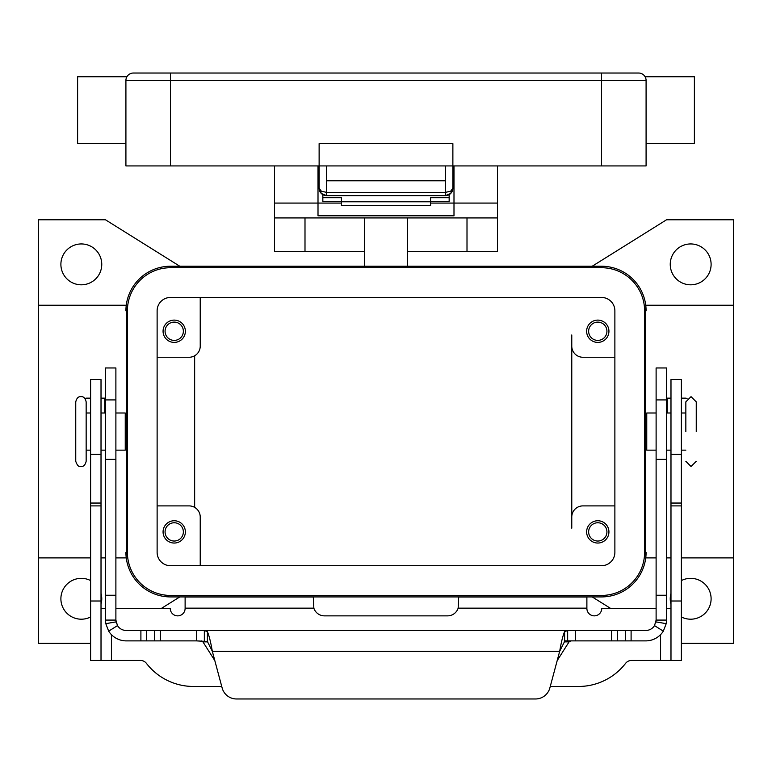 <?xml version="1.0" encoding="UTF-8"?>
<svg xmlns="http://www.w3.org/2000/svg" width="772" height="772" viewBox="0 0 772 772"><rect width="100%" height="100%" fill="white"/><g stroke="black" fill="none" stroke-linecap="round" stroke-linejoin="round"><path stroke-width="1.16" d="M445.444 195.644A7.431 7.431 0 0 0 450.703 193.463A7.431 7.431 0 0 1 445.444 195.644L450.703 193.463L452.875 188.214L450.703 191.157L445.444 192.382L445.444 195.644L326.556 195.644L326.556 192.382L321.297 191.157L319.125 188.214L321.297 193.463L326.556 195.644A7.431 7.431 0 0 1 321.297 193.463A7.431 7.431 0 0 0 326.556 195.644M453.994 188.214L452.875 188.214A7.431 7.431 0 0 1 452.739 189.642A7.431 7.431 0 0 0 452.875 188.214L452.875 143.621L319.125 143.621L319.125 188.214A7.431 7.431 0 0 0 319.261 189.642A7.431 7.431 0 0 1 319.125 188.214L318.006 188.214M601.504 73.031L133.344 73.031A7.431 7.431 0 0 0 125.913 80.462L601.504 80.462L601.504 73.031L638.656 73.031L601.504 73.031M126.907 76.746L126.367 77.895L126.907 76.746L77.615 76.746L77.615 143.621L125.913 143.621M645.093 76.746L645.633 77.895L645.093 76.746L694.385 76.746L694.385 143.621L646.087 143.621M601.504 165.922L601.504 80.462L646.087 80.462L646.087 165.922L170.496 165.922L170.496 73.031L133.344 73.031A7.431 7.431 0 0 0 128.094 75.202M170.496 165.922L125.913 165.922L125.913 80.462M646.087 80.462A7.431 7.431 0 0 0 638.656 73.031A7.431 7.431 0 0 1 643.906 75.202A7.431 7.431 0 0 0 638.656 73.031A7.431 7.431 0 0 1 645.633 77.895A7.431 7.431 0 0 0 643.906 75.202M445.444 165.922L445.444 180.783L326.556 180.783L326.556 165.922M319.261 189.661A7.431 7.431 0 0 0 321.297 193.463A7.431 7.431 0 0 1 319.261 189.661L319.125 188.214M452.739 189.661A7.431 7.431 0 0 1 450.703 193.463A7.431 7.431 0 0 0 452.739 189.661L452.875 188.214M75.752 401.855L75.752 461.299C77.181 465.487 78.908 467.224 80.954 466.5C83.492 466.77 85.219 465.043 86.155 461.299L86.155 401.855C85.219 398.111 83.492 396.383 80.954 396.654C78.426 396.383 76.689 398.111 75.752 401.855M685.845 431.577L685.845 401.855L685.845 431.577M364.452 251.373L274.533 251.373L274.533 217.936L497.467 217.936L497.467 165.922M407.548 251.373L497.467 251.373L497.467 217.936M90.614 643.365L38.6 643.365L38.6 557.905L90.614 557.905M101.016 557.905L105.474 557.905M115.887 557.905L126.261 557.905L126.261 305.249L38.6 305.249L38.6 219.788L105.474 219.788L179.789 266.234M126.261 305.249L125.913 310.827A44.583 44.583 0 0 1 170.496 266.234L601.504 266.234A44.583 44.583 0 0 1 646.087 310.827L645.739 305.249L733.4 305.249L733.4 557.905L681.386 557.905M670.984 557.905L666.526 557.905M656.113 557.905L645.739 557.905L646.087 552.327A44.583 44.583 0 0 1 601.504 596.92L170.496 596.92A44.583 44.583 0 0 1 125.913 552.327L126.261 557.905M608.934 531.898A11.146 11.146 0 0 1 597.789 543.044A11.146 11.146 0 0 1 586.633 531.898A11.146 11.146 0 0 1 597.789 520.753A11.146 11.146 0 0 1 608.934 531.898M588.64 531.898A9.139 9.139 0 0 0 597.789 541.037A9.139 9.139 0 0 0 606.927 531.898A9.139 9.139 0 0 0 597.789 522.76A9.139 9.139 0 0 0 588.64 531.898M185.367 331.256A11.146 11.146 0 0 1 174.211 342.401A11.146 11.146 0 0 1 163.066 331.256A11.146 11.146 0 0 1 174.211 320.11A11.146 11.146 0 0 1 185.367 331.256M165.073 331.256A9.139 9.139 0 0 0 174.211 340.394A9.139 9.139 0 0 0 183.36 331.256A9.139 9.139 0 0 0 174.211 322.117A9.139 9.139 0 0 0 165.073 331.256M185.367 531.898A11.146 11.146 0 0 1 174.211 543.044A11.146 11.146 0 0 1 163.066 531.898A11.146 11.146 0 0 1 174.211 520.753A11.146 11.146 0 0 1 185.367 531.898M165.073 531.898A9.139 9.139 0 0 0 174.211 541.037A9.139 9.139 0 0 0 183.36 531.898A9.139 9.139 0 0 0 174.211 522.76A9.139 9.139 0 0 0 165.073 531.898M608.934 331.256A11.146 11.146 0 0 1 597.789 342.401A11.146 11.146 0 0 1 586.633 331.256A11.146 11.146 0 0 1 597.789 320.11A11.146 11.146 0 0 1 608.934 331.256M588.64 331.256A9.139 9.139 0 0 0 597.789 340.394A9.139 9.139 0 0 0 606.927 331.256A9.139 9.139 0 0 0 597.789 322.117A9.139 9.139 0 0 0 588.64 331.256M115.887 413.001L125.247 413.001L125.247 450.153L115.887 450.153M656.113 413.001L646.753 413.001L646.753 450.153L656.113 450.153M696.247 431.577L696.247 401.855L696.247 431.577M711.108 264.381A20.439 20.439 0 0 1 690.67 284.81A20.439 20.439 0 0 1 670.241 264.381A20.439 20.439 0 0 1 690.67 243.942A20.439 20.439 0 0 1 711.108 264.381M681.386 580.573A20.439 20.439 0 0 1 711.108 598.773A20.439 20.439 0 0 1 681.386 616.973M670.984 604.235A20.439 20.439 0 0 1 670.984 593.311M101.016 593.311A20.439 20.439 0 0 1 101.016 604.235M90.614 616.973A20.439 20.439 0 0 1 60.892 598.773A20.439 20.439 0 0 1 90.614 580.573M101.759 264.381A20.439 20.439 0 0 1 81.33 284.81A20.439 20.439 0 0 1 60.892 264.381A20.439 20.439 0 0 1 81.33 243.942A20.439 20.439 0 0 1 101.759 264.381M430.583 201.405L449.159 201.405L449.159 194.65M322.841 194.65L322.841 197.709L341.417 197.709L341.417 205.477L430.583 205.477L430.583 197.709L449.159 197.709M322.841 197.709L322.841 201.405L341.417 201.405M115.887 608.433L170.255 608.433A7.431 7.431 0 0 0 177.685 615.863A7.431 7.431 0 0 0 185.116 608.433L185.116 597.007L313.297 597.007L313.847 608.153A11.146 11.146 0 0 0 324.443 615.863L447.557 615.863A11.146 11.146 0 0 0 458.153 608.153L458.703 597.007L586.884 597.007L586.884 608.153L458.153 608.153M105.474 608.433L101.016 608.433M221.747 686.462L193.463 686.462A59.444 59.444 0 0 1 146.41 663.341A7.431 7.431 0 0 0 140.533 660.456L101.016 660.456L101.016 379.563L90.614 379.563L90.614 454.37L101.016 454.37M90.614 454.37L90.614 660.456L101.016 660.456M670.984 660.456L670.984 379.563L681.386 379.563L681.386 660.456L631.467 660.456A7.431 7.431 0 0 0 625.59 663.341A59.444 59.444 0 0 1 578.537 686.462L550.253 686.462M656.113 608.433L601.745 608.433A7.431 7.431 0 0 1 594.315 615.863A7.431 7.431 0 0 1 586.884 608.433L586.884 608.153M670.984 608.433L666.526 608.433M179.789 596.92L161.358 608.433M610.642 608.433L592.211 596.92M733.4 557.905L733.4 643.365L681.386 643.365M592.211 266.234L666.526 219.788L733.4 219.788L733.4 305.249M645.739 305.249L645.739 557.905M614.879 505.892L582.918 505.892A11.146 11.146 0 0 0 571.772 517.037L571.772 528.183M571.772 334.971L571.772 346.117A11.146 11.146 0 0 0 582.918 357.262L614.879 357.262M170.496 267.72A43.097 43.097 0 0 0 127.399 310.827L127.399 552.327A43.097 43.097 0 0 0 170.496 595.434L601.504 595.434A43.097 43.097 0 0 0 644.601 552.327L644.601 310.827A43.097 43.097 0 0 0 601.504 267.72L170.496 267.72M157.121 552.327L157.121 310.827A13.375 13.375 0 0 1 170.496 297.452L601.504 297.452A13.375 13.375 0 0 1 614.879 310.827L614.879 552.327A13.375 13.375 0 0 1 601.504 565.702L170.496 565.702A13.375 13.375 0 0 1 157.121 552.327M157.121 357.262L189.082 357.262A11.146 11.146 0 0 0 200.228 346.117L200.228 297.452M571.772 517.037L571.772 346.117M157.121 505.892L189.082 505.892A11.146 11.146 0 0 1 200.228 517.037L200.228 565.702M194.65 355.776L194.65 507.378M38.6 557.905L38.6 305.249M274.533 165.922L274.533 203.075L318.006 203.075L318.006 165.922M453.994 165.922L453.994 215.813L318.006 215.813L318.006 203.075L341.417 203.075M274.533 203.075L274.533 217.936M430.583 203.075L497.467 203.075M364.452 217.936L364.452 266.234M407.548 266.234L407.548 217.936M341.417 201.781L430.583 201.781M564.602 640.885L567.661 640.885L564.602 641.493L559.681 651.288C561.321 641.879 562.962 635.346 564.602 631.708L567.661 630.483L645.71 630.483A10.403 10.403 0 0 0 654.521 625.619L656.113 620.08L656.113 367.964L666.526 367.964L666.526 620.08L666.207 623.67L663.322 631.168A20.805 20.805 0 0 1 645.71 640.885L567.594 640.885M115.887 384.446L115.887 367.964L105.474 367.964L105.474 620.08L115.887 620.08L115.887 384.446M204.339 640.885L204.339 630.483L207.398 631.708C209.038 635.327 210.679 641.86 212.319 651.288L207.398 641.493L196.628 640.885L196.628 630.483L126.29 630.483A10.403 10.403 0 0 1 117.479 625.619L108.678 631.168L105.793 623.67L105.474 620.08M108.678 631.168A20.805 20.805 0 0 0 126.29 640.885L196.628 640.885M201.164 640.885L202.92 641.86L214.828 660.649M105.474 398.14L101.016 398.14M567.661 640.885L567.661 630.483L196.628 630.483M115.887 620.08L117.479 625.619M116.562 623.786A10.403 10.403 0 0 1 116.041 621.875L105.793 623.67M236.502 698.969A14.861 14.861 0 0 1 222.143 687.958L212.319 651.288L559.681 651.288L549.857 687.958A14.861 14.861 0 0 1 535.498 698.969L236.502 698.969M84.959 398.526A3.715 3.715 0 0 1 86.618 398.14L90.614 398.14M557.172 660.649L569.08 641.86L570.836 640.885M204.406 630.483L567.594 630.483M535.498 698.969A14.861 14.861 0 0 0 549.857 687.958M656.113 620.08L666.526 620.08M666.207 623.67L655.959 621.875A10.403 10.403 0 0 1 655.717 622.927M670.984 398.14L666.526 398.14M685.382 398.14A3.715 3.715 0 0 1 687.041 398.526A3.715 3.715 0 0 0 685.382 398.14L681.386 398.14M445.444 180.783L445.444 192.382L326.556 192.382L326.556 180.783M90.614 503.045L101.016 503.045M90.614 505.892L101.016 505.892M90.614 601.002L101.016 601.002M111.429 634.642L111.429 660.456M313.847 608.153L185.116 608.153M660.571 660.456L660.571 634.642M681.386 454.37L670.984 454.37M681.386 503.045L670.984 503.045M681.386 505.892L670.984 505.892M681.386 601.002L670.984 601.002M304.998 217.936L304.998 251.373M467.002 251.373L467.002 217.936M666.526 399.915L656.113 399.915M104.731 413.001L104.731 398.14M207.398 641.493L207.398 631.708M140.9 640.885L140.9 630.483M146.593 640.885L146.593 630.483M154.612 640.885L154.612 630.483M160.306 640.885L160.306 630.483M105.474 399.915L115.887 399.915M105.474 595.251L115.887 595.251M105.474 459.369L115.887 459.369M569.08 641.86L564.236 641.86M207.764 641.86L202.92 641.86M564.602 641.493L564.602 631.708M654.521 625.619L663.322 631.168M666.526 595.251L656.113 595.251M667.269 398.14L667.269 413.001M666.526 459.369L656.113 459.369M631.1 640.885L631.1 630.483M625.407 640.885L625.407 630.483M617.388 640.885L617.388 630.483M611.694 640.885L611.694 630.483M575.372 640.885L575.372 630.483M322.619 194.515L320.351 192.305M449.381 194.515L451.649 192.305M696.247 461.299L691.046 466.5L685.845 461.299M696.247 401.855L691.046 396.654L685.845 401.855M125.913 442.723L125.247 442.723M90.614 450.153L86.155 450.153M105.474 450.153L101.016 450.153M646.087 420.431L646.753 420.431M681.386 413.001L685.845 413.001M666.526 413.001L670.984 413.001M666.526 450.153L670.984 450.153M681.386 450.153L685.845 450.153M646.087 442.723L646.753 442.723M101.016 413.001L105.474 413.001M86.155 413.001L90.614 413.001M125.247 420.431L125.913 420.431"/></g></svg>
